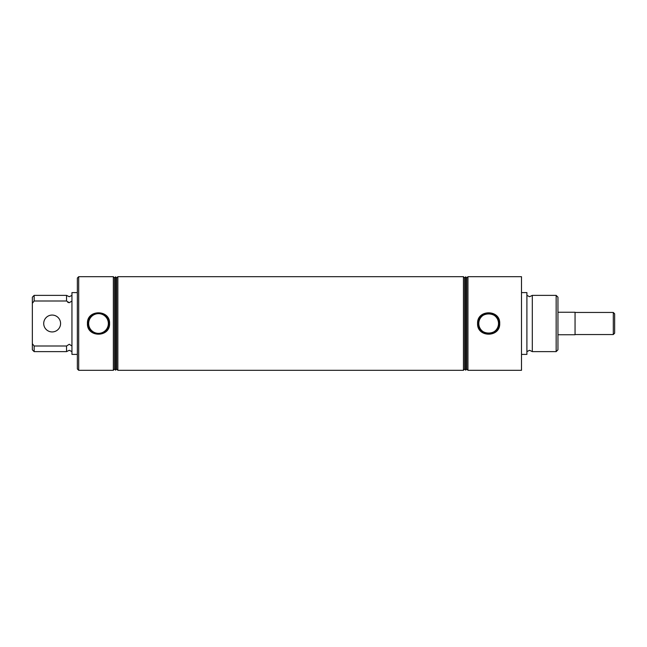 <?xml version="1.0" encoding="UTF-8"?>
<svg xmlns="http://www.w3.org/2000/svg" width="647" height="647" viewBox="0 0 647 647"><rect width="100%" height="100%" fill="white"/><g stroke="black" fill="none" stroke-linecap="round" stroke-linejoin="round"><path stroke-width="0.97" d="M34.154 345.999L34.154 351.628L32.35 349.825L32.35 343.703L34.154 345.999L66.552 345.999L69.253 344.285L71.946 345.999M526.901 295.372L529.602 296.722L532.303 295.372L532.303 351.628L529.602 350.278L526.901 351.628M71.946 301.001L69.253 302.715L66.552 301.001L34.154 301.001L32.35 303.297L32.35 343.703M498.505 323.5A9.859 9.859 0 0 0 488.647 313.641A9.859 9.859 0 0 0 478.796 323.5C478.214 310.77 499.088 310.762 498.505 323.5C499.08 336.262 478.19 336.205 478.796 323.5A9.859 9.859 0 0 0 488.647 333.359A9.859 9.859 0 0 0 498.505 323.5M477.591 323.5C476.928 309.266 500.382 309.282 499.71 323.5C500.374 337.726 476.92 337.726 477.591 323.5M499.177 323.5A10.53 10.53 0 0 0 488.647 312.97A10.53 10.53 0 0 0 478.117 323.5A10.53 10.53 0 0 0 488.647 334.03A10.53 10.53 0 0 0 499.177 323.5M108.356 323.5A9.859 9.859 0 0 0 98.498 313.641A9.859 9.859 0 0 0 88.647 323.5A9.859 9.859 0 0 0 98.498 333.359A9.859 9.859 0 0 0 108.356 323.5M87.442 323.5C86.779 309.266 110.233 309.282 109.561 323.5C110.225 337.726 86.771 337.726 87.442 323.5M109.028 323.5A10.53 10.53 0 0 0 98.498 312.97A10.53 10.53 0 0 0 87.968 323.5A10.53 10.53 0 0 0 98.498 334.03A10.53 10.53 0 0 0 109.028 323.5M60.583 323.5A8.435 8.435 0 0 0 52.148 315.065A8.435 8.435 0 0 0 43.713 323.5A8.435 8.435 0 0 0 52.148 331.935A8.435 8.435 0 0 0 60.583 323.5M77.349 368.952L77.349 278.048L78.699 276.698L78.699 370.302L77.349 368.952M556.153 295.372L557.949 297.175L557.949 349.825L556.153 351.628L556.153 295.372L532.303 295.372M113.346 370.302L114.543 369.105L114.543 277.895L113.346 276.698L113.346 370.302L78.699 370.302M77.349 354.402L71.946 354.402L71.946 292.598L77.349 292.598M115.603 370.165L116.654 369.105L116.654 277.895L115.603 276.835L115.603 370.165L114.543 369.105M463.446 276.698L463.446 370.302L464.643 369.105L464.643 277.895L463.446 276.698L117.851 276.698L117.851 370.302L116.654 369.105M464.643 369.105L465.703 370.165L465.703 276.835L464.643 277.895M465.703 276.835L466.754 277.895L466.754 369.105L465.703 370.165M466.754 369.105L467.951 370.302L467.951 276.698L466.754 277.895M521.498 292.598L526.901 292.598L526.901 354.402L521.498 354.402M467.951 276.698L521.498 276.698L521.498 370.302L467.951 370.302M66.552 345.999L66.552 351.628L69.253 350.278L71.946 351.628M32.35 303.297L32.35 297.175L34.154 295.372L66.552 295.372L66.552 301.001M67.725 302.246L68.428 302.586M34.154 295.372L34.154 301.001M613.299 334.539L613.299 312.461L614.65 313.811L614.65 333.189L613.299 334.539L575.054 334.539M557.949 312.25L575.054 312.25L575.054 334.75L557.949 334.75M71.946 295.372L69.253 296.722L66.552 295.372M532.303 351.628L556.153 351.628M463.446 370.302L117.851 370.302M34.154 351.628L66.552 351.628M116.654 277.895L117.851 276.698M114.543 277.895L115.603 276.835M113.346 276.698L78.699 276.698M613.299 312.461L575.054 312.461"/></g></svg>
